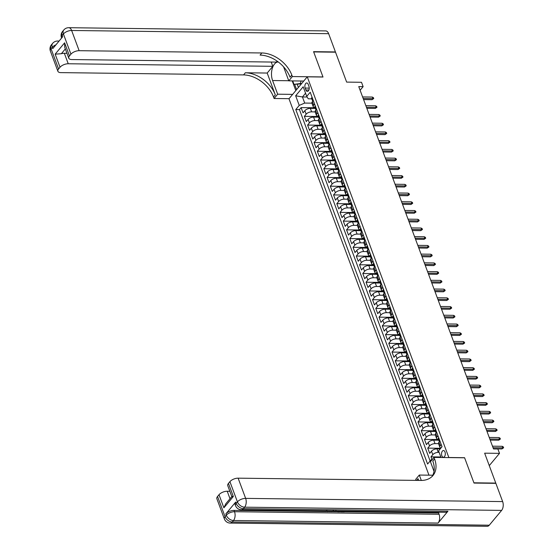 <?xml version="1.0" encoding="UTF-8"?>
<svg xmlns="http://www.w3.org/2000/svg" width="554" height="554" viewBox="0 0 554 554"><rect width="100%" height="100%" fill="white"/><g stroke="black" fill="none" stroke-linecap="round" stroke-linejoin="round"><path stroke-width="0.83" d="M445.007 452.002A3.379 1.891 -89.3 0 0 443.47 450.527A3.379 1.891 -89.3 0 0 441.767 452.313A3.379 1.891 -89.3 0 0 441.843 455.797A3.379 1.891 -89.3 0 0 443.38 457.279A3.379 1.891 -89.3 0 0 445.077 455.492A3.379 1.891 -89.3 0 0 445.007 452.002M489.272 465.63L499.507 453.359L484.646 453.172L495.768 483.081L473.912 482.804L464.577 457.701L448.837 457.507L307.269 76.826L288.98 98.764L428.962 475.166M307.269 76.826L323.003 77.027L313.668 51.924L335.523 52.194L346.645 82.103L361.506 82.283L363.126 86.653L358.757 86.597L493.51 448.941L497.88 448.996L499.507 453.359M315.33 108.418L310.33 108.355A4.224 1.987 159.6 0 0 304.852 110.682L303.052 112.85L301.106 107.608L315.094 107.781M316.549 109.283L315.614 110.405A4.224 1.987 159.6 0 0 315.157 111.915L311.632 111.846A4.224 1.987 159.6 0 0 306.154 114.172L304.354 116.34L318.342 116.513M304.354 116.34L306.3 121.575L308.1 119.415A4.224 1.987 159.6 0 1 313.578 117.088L318.578 117.15M321.826 125.883L316.826 125.82A4.224 1.987 159.6 0 0 311.348 128.147L309.548 130.308L307.595 125.072L321.59 125.246M325.073 134.608L320.073 134.546A4.224 1.987 159.6 0 0 314.596 136.88L312.795 139.04L310.842 133.805L324.838 133.978M328.321 143.341L323.321 143.278A4.224 1.987 159.6 0 0 317.844 145.605L316.043 147.773L314.09 142.53L328.086 142.71M331.569 152.073L326.562 152.011A4.224 1.987 159.6 0 0 321.091 154.337L319.284 156.505L317.338 151.263L331.334 151.436M334.817 160.805L329.81 160.743A4.224 1.987 159.6 0 0 324.339 163.07L322.532 165.237L320.586 159.995L334.581 160.168M338.065 169.538L333.058 169.476A4.224 1.987 159.6 0 0 327.587 171.802L325.78 173.963L323.834 168.728L337.829 168.901M341.312 178.27L336.306 178.208A4.224 1.987 159.6 0 0 330.835 180.535L329.028 182.695L327.082 177.46L341.07 177.633M344.553 186.996L339.554 186.933A4.224 1.987 159.6 0 0 334.083 189.267L332.275 191.428L330.329 186.192L344.318 186.366M347.801 195.728L342.801 195.666A4.224 1.987 159.6 0 0 337.324 197.993L335.523 200.16L333.577 194.918L347.566 195.098M351.049 204.461L346.049 204.398A4.224 1.987 159.6 0 0 340.572 206.725L338.771 208.893L336.818 203.65L350.814 203.824M354.297 213.193L349.297 213.131A4.224 1.987 159.6 0 0 343.819 215.458L342.019 217.618L340.066 212.383L354.061 212.556M357.545 221.925L352.545 221.863A4.224 1.987 159.6 0 0 347.067 224.19L345.267 226.351L343.314 221.115L357.309 221.288M360.793 230.658L355.786 230.589A4.224 1.987 159.6 0 0 350.315 232.922L348.508 235.083L346.562 229.848L360.557 230.021M364.04 239.383L359.034 239.321A4.224 1.987 159.6 0 0 353.563 241.648L351.755 243.815L349.809 238.573L363.805 238.753M367.288 248.116L362.281 248.053A4.224 1.987 159.6 0 0 356.811 250.38L355.003 252.548L353.057 247.306L367.053 247.479M370.536 256.848L365.529 256.786A4.224 1.987 159.6 0 0 360.058 259.113L358.251 261.28L356.305 256.038L370.294 256.211M373.777 265.581L368.777 265.518A4.224 1.987 159.6 0 0 363.306 267.845L361.499 270.006L359.553 264.77L373.541 264.944M377.025 274.313L372.025 274.251A4.224 1.987 159.6 0 0 366.547 276.578L364.747 278.738L362.801 273.503L376.789 273.676M380.273 283.039L375.273 282.976A4.224 1.987 159.6 0 0 369.795 285.31L367.994 287.471L366.049 282.235L380.037 282.408M383.52 291.771L378.521 291.709A4.224 1.987 159.6 0 0 373.043 294.036L371.242 296.203L369.289 290.961L383.285 291.141M386.768 300.503L381.768 300.441A4.224 1.987 159.6 0 0 376.291 302.768L374.49 304.935L372.537 299.693L386.533 299.866M390.016 309.236L385.016 309.174A4.224 1.987 159.6 0 0 379.538 311.5L377.738 313.661L375.785 308.426L389.781 308.599M393.264 317.968L388.257 317.906A4.224 1.987 159.6 0 0 382.786 320.233L380.979 322.393L379.033 317.158L393.028 317.331M396.512 326.701L391.505 326.631A4.224 1.987 159.6 0 0 386.034 328.965L384.227 331.126L382.281 325.891L396.276 326.064M399.759 335.426L394.753 335.364A4.224 1.987 159.6 0 0 389.282 337.691L387.475 339.858L385.529 334.616L399.524 334.796M403.007 344.159L398.001 344.096A4.224 1.987 159.6 0 0 392.53 346.423L390.722 348.591L388.776 343.348L402.765 343.528M406.248 352.891L401.248 352.829A4.224 1.987 159.6 0 0 395.778 355.156L393.97 357.323L392.024 352.081L406.013 352.254M409.496 361.624L404.496 361.561A4.224 1.987 159.6 0 0 399.019 363.888L397.218 366.049L395.272 360.813L409.261 360.986M412.744 370.356L407.744 370.294A4.224 1.987 159.6 0 0 402.266 372.62L400.466 374.781L398.513 369.546L412.508 369.719M415.992 379.081L410.992 379.019A4.224 1.987 159.6 0 0 405.514 381.353L403.714 383.513L401.761 378.278L415.756 378.451M419.239 387.814L414.24 387.752A4.224 1.987 159.6 0 0 408.762 390.078L406.961 392.246L405.009 387.004L419.004 387.184M422.487 396.546L417.481 396.484A4.224 1.987 159.6 0 0 412.01 398.811L410.202 400.978L408.256 395.736L422.252 395.909M425.735 405.279L420.728 405.216A4.224 1.987 159.6 0 0 415.258 407.543L413.45 409.704L411.504 404.468L425.5 404.642M428.983 414.011L423.976 413.949A4.224 1.987 159.6 0 0 418.505 416.276L416.698 418.436L414.752 413.201L428.748 413.374M432.231 422.744L427.224 422.674A4.224 1.987 159.6 0 0 421.753 425.008L419.946 427.169L418 421.933L431.988 422.106M435.472 431.469L430.472 431.407A4.224 1.987 159.6 0 0 425.001 433.734L423.194 435.901L421.248 430.659L435.236 430.839M438.72 440.201L433.72 440.139A4.224 1.987 159.6 0 0 428.242 442.466L426.441 444.633L424.496 439.391L438.484 439.571M440.215 448.913L436.968 448.872A4.224 1.987 159.6 0 0 431.49 451.198L429.689 453.366L427.743 448.124L440.735 448.29M305.157 88.072L305.87 89.99A3.269 1.835 -89.3 0 0 307.366 91.424A3.269 1.835 -89.3 0 0 309.007 89.693A3.269 1.835 -89.3 0 0 308.938 86.313L308.225 84.395A3.269 1.835 -89.3 0 0 306.729 82.962A3.269 1.835 -89.3 0 0 305.088 84.693A3.269 1.835 -89.3 0 0 305.157 88.072L309.236 88.121M441.046 457.493L438.581 450.873L442.044 446.725L310.212 92.234L306.75 96.389L308.266 98.799L311.77 98.847M431.337 460.616L431.067 459.882L427.605 464.037L295.774 109.547L299.236 105.398L295.663 95.794L303.177 86.784L306.75 96.389M439.142 452.376L438.262 452.362L436.968 448.872M438.539 443.678L435.015 443.629L433.72 440.139M436.691 432.335L435.756 433.457A4.224 1.987 159.6 0 0 435.299 434.973L431.774 434.904L430.472 431.407M432.044 426.213L428.526 426.171L427.224 422.674M428.796 417.481L425.278 417.439L423.976 413.949M425.548 408.755L422.03 408.707L420.728 405.216M422.3 400.023L418.782 399.974L417.481 396.484M419.053 391.29L415.535 391.249L414.24 387.752M417.21 379.947L416.276 381.069A4.224 1.987 159.6 0 0 415.819 382.585L412.287 382.516L410.992 379.019M412.557 373.825L409.039 373.784L407.744 370.294M409.309 365.093L405.791 365.051L404.496 361.561M406.068 356.367L402.55 356.319L401.248 352.829M402.82 347.635L399.302 347.587L398.001 344.096M399.572 338.903L396.055 338.861L394.753 335.364M397.724 327.566L396.796 328.681A4.224 1.987 159.6 0 0 396.332 330.198L392.807 330.129L391.505 326.631M393.077 321.438L389.559 321.396L388.257 317.906M389.829 312.712L386.311 312.664L385.016 309.174M386.581 303.98L383.063 303.931L381.768 300.441M383.333 295.247L379.815 295.206L378.521 291.709M380.086 286.515L376.568 286.473L375.273 282.976M378.244 275.179L377.309 276.294A4.224 1.987 159.6 0 0 376.852 277.81L373.327 277.741L372.025 274.251M373.597 269.05L370.079 269.009L368.777 265.518M370.349 260.325L366.831 260.276L365.529 256.786M367.101 251.592L363.583 251.544L362.281 248.053M363.853 242.86L360.335 242.818L359.034 239.321M360.606 234.127L357.088 234.086L355.786 230.589M358.763 222.791L357.829 223.906A4.224 1.987 159.6 0 0 357.372 225.423L353.84 225.353L352.545 221.863M355.516 214.059L354.581 215.174A4.224 1.987 159.6 0 0 354.124 216.69L350.592 216.621L349.297 213.131M350.862 207.937L347.344 207.888L346.049 204.398M347.614 199.205L344.096 199.163L342.801 195.666M344.373 190.472L340.855 190.431L339.554 186.933M341.126 181.74L337.608 181.698L336.306 178.208M339.277 170.403L338.349 171.518A4.224 1.987 159.6 0 0 337.885 173.035L334.36 172.966L333.058 169.476M334.63 164.282L331.112 164.233L329.81 160.743M331.382 155.549L327.864 155.501L326.562 152.011M328.134 146.817L324.616 146.775L323.321 143.278M324.886 138.084L321.368 138.043L320.073 134.546M321.639 129.352L318.121 129.311L316.826 125.82M318.391 120.627L314.873 120.578L313.578 117.088M301.106 107.608L299.451 109.595L430.133 461.004M438.262 452.362A4.224 1.987 -20.4 0 0 432.792 454.689L430.984 456.856L431.968 459.501M427.743 448.124L429.544 445.963A4.224 1.987 -20.4 0 1 435.015 443.629M424.496 439.391L426.296 437.231A4.224 1.987 -20.4 0 1 431.774 434.904M421.248 430.659L423.048 428.498A4.224 1.987 -20.4 0 1 428.526 426.171M418 421.933L419.8 419.766A4.224 1.987 -20.4 0 1 425.278 417.439M414.752 413.201L416.553 411.033A4.224 1.987 -20.4 0 1 422.03 408.707M411.504 404.468L413.312 402.308A4.224 1.987 -20.4 0 1 418.782 399.974M408.256 395.736L410.064 393.575A4.224 1.987 -20.4 0 1 415.535 391.249M405.009 387.004L406.816 384.843A4.224 1.987 -20.4 0 1 412.287 382.516M401.761 378.278L403.568 376.111A4.224 1.987 -20.4 0 1 409.039 373.784M398.513 369.546L400.32 367.378A4.224 1.987 -20.4 0 1 405.791 365.051M395.272 360.813L397.073 358.646A4.224 1.987 -20.4 0 1 402.55 356.319M392.024 352.081L393.825 349.92A4.224 1.987 -20.4 0 1 399.302 347.587M388.776 343.348L390.577 341.188A4.224 1.987 -20.4 0 1 396.055 338.861M385.529 334.616L387.329 332.455A4.224 1.987 -20.4 0 1 392.807 330.129M382.281 325.891L384.088 323.723A4.224 1.987 -20.4 0 1 389.559 321.396M379.033 317.158L380.84 314.991A4.224 1.987 -20.4 0 1 386.311 312.664M375.785 308.426L377.593 306.258A4.224 1.987 -20.4 0 1 383.063 303.931M372.537 299.693L374.345 297.533A4.224 1.987 -20.4 0 1 379.815 295.206M369.289 290.961L371.097 288.8A4.224 1.987 -20.4 0 1 376.568 286.473M366.049 282.235L367.849 280.068A4.224 1.987 -20.4 0 1 373.327 277.741M362.801 273.503L364.601 271.335A4.224 1.987 -20.4 0 1 370.079 269.009M359.553 264.77L361.353 262.603A4.224 1.987 -20.4 0 1 366.831 260.276M356.305 256.038L358.106 253.877A4.224 1.987 -20.4 0 1 363.583 251.544M353.057 247.306L354.858 245.145A4.224 1.987 -20.4 0 1 360.335 242.818M349.809 238.573L351.617 236.413A4.224 1.987 -20.4 0 1 357.088 234.086M346.562 229.848L348.369 227.68A4.224 1.987 -20.4 0 1 353.84 225.353M343.314 221.115L345.121 218.948A4.224 1.987 -20.4 0 1 350.592 216.621M340.066 212.383L341.873 210.215A4.224 1.987 -20.4 0 1 347.344 207.888M336.818 203.65L338.626 201.49A4.224 1.987 -20.4 0 1 344.096 199.163M333.577 194.918L335.378 192.757A4.224 1.987 -20.4 0 1 340.855 190.431M330.329 186.192L332.13 184.025A4.224 1.987 -20.4 0 1 337.608 181.698M327.082 177.46L328.882 175.293A4.224 1.987 -20.4 0 1 334.36 172.966M323.834 168.728L325.634 166.56A4.224 1.987 -20.4 0 1 331.112 164.233M320.586 159.995L322.393 157.835A4.224 1.987 -20.4 0 1 327.864 155.501M317.338 151.263L319.146 149.102A4.224 1.987 -20.4 0 1 324.616 146.775M314.09 142.53L315.898 140.37A4.224 1.987 -20.4 0 1 321.368 138.043M310.842 133.805L312.65 131.637A4.224 1.987 -20.4 0 1 318.121 129.311M307.595 125.072L309.402 122.905A4.224 1.987 -20.4 0 1 314.873 120.578M314.603 104.048L313.668 105.163A4.224 1.987 159.6 0 0 313.211 106.68A4.224 1.987 159.6 0 0 315.018 107.573M313.301 100.551L312.366 101.673A4.224 1.987 159.6 0 0 311.909 103.189L313.211 106.68M318.266 116.305A4.224 1.987 -20.4 0 1 316.452 115.412A4.224 1.987 -20.4 0 1 316.916 113.895L317.851 112.774M319.797 118.016L318.862 119.131A4.224 1.987 159.6 0 0 318.405 120.647L319.7 124.144A4.224 1.987 -20.4 0 1 320.164 122.628L321.098 121.506M323.044 126.748L322.109 127.863A4.224 1.987 159.6 0 0 321.652 129.38L322.947 132.87A4.224 1.987 -20.4 0 1 323.411 131.36L324.339 130.238M326.292 135.481L325.357 136.596A4.224 1.987 159.6 0 0 324.9 138.112L326.195 141.602A4.224 1.987 -20.4 0 1 326.659 140.086L327.587 138.971M329.54 144.206L328.605 145.328A4.224 1.987 159.6 0 0 328.141 146.845L329.443 150.335A4.224 1.987 -20.4 0 1 329.9 148.818L330.835 147.703M332.788 152.939L331.853 154.06A4.224 1.987 159.6 0 0 331.389 155.577L332.691 159.067A4.224 1.987 -20.4 0 1 333.148 157.551L334.083 156.429M336.029 161.671L335.101 162.793A4.224 1.987 159.6 0 0 334.637 164.303L335.939 167.8A4.224 1.987 -20.4 0 1 336.396 166.283L337.331 165.161M340.994 177.425A4.224 1.987 -20.4 0 1 339.187 176.532A4.224 1.987 -20.4 0 1 339.644 175.016L340.578 173.894M342.524 179.136L341.596 180.251A4.224 1.987 159.6 0 0 341.132 181.767L342.434 185.258A4.224 1.987 -20.4 0 1 342.891 183.748L343.826 182.626M345.772 187.861L344.837 188.983A4.224 1.987 159.6 0 0 344.38 190.5L345.675 193.99A4.224 1.987 -20.4 0 1 346.139 192.473L347.074 191.359M349.02 196.594L348.085 197.716A4.224 1.987 159.6 0 0 347.628 199.232L348.923 202.722A4.224 1.987 -20.4 0 1 349.387 201.206L350.322 200.091M352.268 205.326L351.333 206.448A4.224 1.987 159.6 0 0 350.876 207.958L352.171 211.455A4.224 1.987 -20.4 0 1 352.635 209.938L353.563 208.816M357.233 221.081A4.224 1.987 -20.4 0 1 355.419 220.187A4.224 1.987 -20.4 0 1 355.883 218.671L356.811 217.549M360.481 229.813A4.224 1.987 -20.4 0 1 358.667 228.913A4.224 1.987 -20.4 0 1 359.131 227.403L360.058 226.281M362.011 231.524L361.076 232.638A4.224 1.987 159.6 0 0 360.612 234.155L361.914 237.645A4.224 1.987 -20.4 0 1 362.371 236.129L363.306 235.014M365.252 240.249L364.324 241.371A4.224 1.987 159.6 0 0 363.86 242.887L365.162 246.378A4.224 1.987 -20.4 0 1 365.619 244.861L366.554 243.746M368.5 248.981L367.572 250.103A4.224 1.987 159.6 0 0 367.108 251.62L368.41 255.11A4.224 1.987 -20.4 0 1 368.867 253.594L369.802 252.479M371.748 257.714L370.82 258.836A4.224 1.987 159.6 0 0 370.356 260.345L371.658 263.843A4.224 1.987 -20.4 0 1 372.115 262.326L373.05 261.204M374.996 266.446L374.061 267.561A4.224 1.987 159.6 0 0 373.604 269.078L374.906 272.575A4.224 1.987 -20.4 0 1 375.363 271.058L376.298 269.937M379.961 282.201A4.224 1.987 -20.4 0 1 378.147 281.3A4.224 1.987 -20.4 0 1 378.611 279.791L379.545 278.669M381.491 283.904L380.556 285.026A4.224 1.987 159.6 0 0 380.099 286.543L381.394 290.033A4.224 1.987 -20.4 0 1 381.858 288.516L382.793 287.401M384.739 292.637L383.804 293.758A4.224 1.987 159.6 0 0 383.347 295.275L384.642 298.765A4.224 1.987 -20.4 0 1 385.106 297.249L386.034 296.134M387.987 301.369L387.052 302.491A4.224 1.987 159.6 0 0 386.595 304.001L387.89 307.498A4.224 1.987 -20.4 0 1 388.354 305.981L389.282 304.859M391.235 310.101L390.3 311.216A4.224 1.987 159.6 0 0 389.836 312.733L391.138 316.23A4.224 1.987 -20.4 0 1 391.595 314.714L392.53 313.592M394.483 318.834L393.548 319.949A4.224 1.987 159.6 0 0 393.084 321.465L394.386 324.956A4.224 1.987 -20.4 0 1 394.843 323.446L395.778 322.324M399.441 334.581A4.224 1.987 -20.4 0 1 397.634 333.688A4.224 1.987 -20.4 0 1 398.091 332.171L399.025 331.057M400.971 336.292L400.043 337.414A4.224 1.987 159.6 0 0 399.579 338.93L400.881 342.42A4.224 1.987 -20.4 0 1 401.338 340.904L402.273 339.789M404.219 345.024L403.284 346.146A4.224 1.987 159.6 0 0 402.827 347.663L404.129 351.153A4.224 1.987 -20.4 0 1 404.586 349.636L405.521 348.521M407.467 353.757L406.532 354.879A4.224 1.987 159.6 0 0 406.075 356.388L407.37 359.885A4.224 1.987 -20.4 0 1 407.834 358.369L408.769 357.247M410.715 362.489L409.78 363.604A4.224 1.987 159.6 0 0 409.323 365.121L410.618 368.618A4.224 1.987 -20.4 0 1 411.082 367.101L412.017 365.979M413.963 371.222L413.028 372.336A4.224 1.987 159.6 0 0 412.571 373.853L413.866 377.343A4.224 1.987 -20.4 0 1 414.33 375.834L415.258 374.712M418.928 386.969A4.224 1.987 -20.4 0 1 417.114 386.076A4.224 1.987 -20.4 0 1 417.577 384.559L418.505 383.444M420.458 388.679L419.523 389.801A4.224 1.987 159.6 0 0 419.059 391.318L420.361 394.808A4.224 1.987 -20.4 0 1 420.825 393.292L421.753 392.177M423.706 397.412L422.771 398.534A4.224 1.987 159.6 0 0 422.307 400.043L423.609 403.541A4.224 1.987 -20.4 0 1 424.066 402.024L425.001 400.902M426.947 406.144L426.019 407.259A4.224 1.987 159.6 0 0 425.555 408.776L426.857 412.273A4.224 1.987 -20.4 0 1 427.314 410.756L428.249 409.635M430.195 414.877L429.267 415.992A4.224 1.987 159.6 0 0 428.803 417.508L430.105 420.998A4.224 1.987 -20.4 0 1 430.562 419.489L431.497 418.367M433.443 423.609L432.515 424.724A4.224 1.987 159.6 0 0 432.051 426.241L433.353 429.731A4.224 1.987 -20.4 0 1 433.81 428.214L434.745 427.099M438.408 439.357A4.224 1.987 -20.4 0 1 436.6 438.463A4.224 1.987 -20.4 0 1 437.058 436.947L437.992 435.832M439.938 441.067L439.003 442.189A4.224 1.987 159.6 0 0 438.546 443.706L439.841 447.196A4.224 1.987 -20.4 0 1 440.305 445.679L441.24 444.564M307.145 97.019L302.436 96.957L304.707 103.072L299.236 105.398M311.902 103.162L304.707 103.072M360.121 90.26L363.126 86.653M305.566 93.204L302.436 96.957L295.663 95.794M299.451 109.595L295.774 109.547M430.984 456.856L440.852 456.981M321.514 125.038A4.224 1.987 -20.4 0 1 319.7 124.144M324.762 133.77A4.224 1.987 -20.4 0 1 322.947 132.87M328.01 142.496A4.224 1.987 -20.4 0 1 326.195 141.602M331.257 151.228A4.224 1.987 -20.4 0 1 329.443 150.335M334.498 159.961A4.224 1.987 -20.4 0 1 332.691 159.067M337.746 168.693A4.224 1.987 -20.4 0 1 335.939 167.8M344.242 186.158A4.224 1.987 -20.4 0 1 342.434 185.258M347.49 194.883A4.224 1.987 -20.4 0 1 345.675 193.99M350.737 203.616A4.224 1.987 -20.4 0 1 348.923 202.722M353.985 212.348A4.224 1.987 -20.4 0 1 352.171 211.455M363.722 238.539A4.224 1.987 -20.4 0 1 361.914 237.645M366.97 247.271A4.224 1.987 -20.4 0 1 365.162 246.378M370.217 256.003A4.224 1.987 -20.4 0 1 368.41 255.11M373.465 264.736A4.224 1.987 -20.4 0 1 371.658 263.843M376.713 273.468A4.224 1.987 -20.4 0 1 374.906 272.575M383.209 290.926A4.224 1.987 -20.4 0 1 381.394 290.033M386.457 299.659A4.224 1.987 -20.4 0 1 384.642 298.765M389.704 308.391A4.224 1.987 -20.4 0 1 387.89 307.498M392.952 317.123A4.224 1.987 -20.4 0 1 391.138 316.23M396.193 325.856A4.224 1.987 -20.4 0 1 394.386 324.956M402.689 343.314A4.224 1.987 -20.4 0 1 400.881 342.42M405.937 352.046A4.224 1.987 -20.4 0 1 404.129 351.153M409.184 360.779A4.224 1.987 -20.4 0 1 407.37 359.885M412.432 369.511A4.224 1.987 -20.4 0 1 410.618 368.618M415.68 378.244A4.224 1.987 -20.4 0 1 413.866 377.343M422.176 395.701A4.224 1.987 -20.4 0 1 420.361 394.808M425.417 404.434A4.224 1.987 -20.4 0 1 423.609 403.541M428.664 413.166A4.224 1.987 -20.4 0 1 426.857 412.273M431.912 421.899A4.224 1.987 -20.4 0 1 430.105 420.998M435.16 430.624A4.224 1.987 -20.4 0 1 433.353 429.731M431.067 459.882L432.432 459.308M440.977 447.999A4.224 1.987 -20.4 0 1 439.841 447.196M312.117 97.372L311.888 97.428A2.798 1.316 159.6 0 0 311.604 98.397L312.221 100.059A2.798 1.316 159.6 0 0 312.636 100.475L312.657 100.489M312.685 101.292L312.615 101.105A2.798 1.316 -20.4 0 1 312.629 100.579L312.241 99.533A2.798 1.316 159.6 0 0 312.221 100.059M363.59 99.588L372.046 99.692L372.939 98.626L363.182 98.501M372.35 97.054L373.424 97.656L373.749 98.529L372.939 98.626L372.35 97.054L362.6 96.936M373.749 98.529L372.046 99.692M301.383 83.883L293.987 84.346L292.706 80.905M301.064 81.009L300.358 83.522L293.987 84.346M301.674 83.536L300.358 83.522M50.372 51.058A6.329 6.329 0 0 1 51.439 44.798A6.329 4.321 39.8 0 0 51.058 48.787L58.579 69.001A6.329 2.978 159.6 0 0 57.886 71.272L50.372 51.058A6.329 2.978 -20.4 0 1 51.058 48.787L52.298 47.305L52.782 48.614L62.671 36.758L62.18 35.449L63.419 33.967A6.329 2.978 -20.4 0 1 71.632 30.477L79.146 50.691A6.329 2.978 159.6 0 0 70.933 54.181L63.419 33.967A6.329 4.321 -140.2 0 1 63.8 29.978A6.329 6.329 0 0 1 68.744 27.7A6.329 3.546 -89.3 0 1 71.632 30.477L328.64 33.683L335.426 51.931L313.571 51.66L322.968 76.937L292.373 76.556L291.82 75.074A26.384 17.998 39.8 0 0 261.848 52.969L79.146 50.691M303.751 81.043L288.786 80.856L283.71 67.186A11.876 6.655 -89.3 0 0 283.551 66.792M278.295 61.986L278.295 61.986A11.876 6.655 -89.3 0 0 272.326 68.267A11.876 6.655 -89.3 0 0 272.589 80.531L277.665 94.194L274.085 98.494L273.531 97.005A26.384 17.998 39.8 0 0 243.559 74.908L60.857 72.622A6.329 2.978 159.6 0 1 57.886 71.272M288.786 80.856L292.373 76.556M65.337 48.925L61.328 53.724L55.165 54.154L64.603 42.831L69.479 55.926A6.329 2.978 159.6 0 0 68.786 58.198A6.329 2.978 159.6 0 0 71.757 59.548L276.314 62.103L277.125 61.134M271.218 62.041L272.803 66.314L68.246 63.758A6.329 2.978 159.6 0 0 60.033 67.249L55.165 54.154M267.194 73.045L275.31 94.873A26.384 17.998 39.8 0 0 245.339 72.775L267.194 73.045L272.803 66.314M69.479 55.926L70.933 54.181M68.744 27.7L325.752 30.913A6.329 3.546 90.7 0 1 328.64 33.683M292.63 94.381L277.665 94.194M289.049 98.681L274.085 98.494M58.579 69.001L60.033 67.249M61.328 53.724A6.329 2.978 -20.4 0 1 64.347 53.281L68.246 63.758M66.972 53.316L64.347 53.281M291.82 75.074L290.04 77.207A26.384 17.998 39.8 0 0 260.068 55.102L261.848 52.969M64.603 42.831L64.735 47.298L68.786 58.198M295.808 90.572L292.214 80.898M294.645 84.36L296.605 89.623M297.269 84.388L298.405 87.456M334.097 510.906L332.075 511.73L331.853 510.878M345.059 511.044L344.359 511.882L340.662 511.834L340.53 510.989M235.706 502.042L236.191 503.351A6.329 2.978 159.6 0 0 235.505 505.622L235.014 504.313A6.329 2.978 -20.4 0 1 235.706 502.042L225.824 513.897A6.329 2.978 -20.4 0 1 234.03 510.407L234.522 511.716L439.08 514.271A6.329 3.546 90.7 0 1 438.062 523.066L447.944 511.21A6.329 3.546 90.7 0 1 445.915 512.305L241.357 509.749A6.329 3.546 -89.3 0 0 243.386 508.655L447.944 511.21M439.211 512.221L438.588 512.962L344.443 511.785M340.627 511.737L339.595 511.73M336.652 511.688L333.044 511.647M332.04 511.633L328.39 511.584M326.382 511.564L234.03 510.407M474.009 483.067L464.605 457.791L434.011 457.41L434.565 458.892A26.384 17.998 -140.2 0 1 432.972 475.519A26.384 17.998 -140.2 0 1 420.825 480.45L238.123 478.164L245.644 498.378L502.651 501.592L495.865 483.337L474.009 483.067M432.785 475.214L419.309 475.048L421.317 480.45M419.309 475.048L415.722 479.342L416.109 480.387M418.692 480.422L418.055 478.698A26.384 17.998 -140.2 0 1 418.63 480.422M434.011 457.41L430.43 461.704L434.017 471.357M232.403 497C231.44 496.488 231.745 496.322 233.324 496.502L223.885 507.824L219.01 494.729L217.556 496.481L225.069 516.695L226.309 515.206L225.824 513.897M219.01 494.729A6.329 2.978 -20.4 0 1 227.223 491.239L230.007 498.718M229.841 491.273L227.223 491.239M438.062 523.066L233.504 520.511L232.264 521.993A6.329 4.321 39.8 0 1 225.069 516.695A6.329 2.978 159.6 0 0 224.384 518.966L216.863 498.752A6.329 2.978 -20.4 0 1 217.556 496.481M502.651 501.592A6.329 3.546 90.7 0 1 501.633 510.386L489.272 525.206A6.329 3.546 90.7 0 1 487.243 526.3L230.235 523.087A6.329 3.546 -89.3 0 0 232.264 521.993L489.272 525.206M231.807 496.557L227.763 485.678A6.329 2.978 -20.4 0 1 228.456 483.407L233.324 496.502M501.633 510.386L244.626 507.173L243.386 508.655A6.329 4.321 39.8 0 1 236.191 503.351L237.431 501.869L229.91 481.655L228.456 483.407M229.91 481.655A6.329 2.978 -20.4 0 1 238.123 478.164M438.588 512.962L439.08 514.271M434.565 458.892L432.785 461.025A26.384 17.998 -140.2 0 1 432.023 476.53M231.821 496.578L225.769 503.801L223.885 507.824M340.662 511.834L341.008 511.425L343.965 511.46L343.799 511.03M343.965 511.46L344.318 511.037M341.008 511.425L340.842 510.996M340.218 510.982L339.519 511.82L337.725 511.799L336.292 511.474L336.167 510.933M336.957 510.947L339.124 511.404L339.477 510.975M339.124 511.404L338.958 510.968M337.254 511.307L337.116 510.947M338.058 511.39L337.898 510.954M332.075 511.73L332.282 510.885M333.037 510.615L332.836 511.321L333.743 510.67M326.915 510.559L327.622 511.307L327.449 510.823M327.622 511.307L329.346 510.85M330.129 510.857L327.248 511.716L326.084 510.656M315.364 106.098L315.136 106.153A2.798 1.316 159.6 0 0 314.852 107.13L315.468 108.792A2.798 1.316 159.6 0 0 315.884 109.207L315.905 109.214M315.932 110.024L315.863 109.837A2.798 1.316 -20.4 0 1 315.877 109.311L315.489 108.259A2.798 1.316 159.6 0 0 315.468 108.792M366.831 108.321L375.293 108.425L376.187 107.358L366.429 107.234M375.598 105.786L376.672 106.389L376.99 107.261L376.187 107.358L375.598 105.786L365.848 105.662M376.99 107.261L375.293 108.425M318.612 114.83L318.384 114.886A2.798 1.316 159.6 0 0 318.1 115.862L318.716 117.517A2.798 1.316 159.6 0 0 319.132 117.94L319.152 117.947M319.18 118.757L319.104 118.57A2.798 1.316 -20.4 0 1 319.125 118.037L318.737 116.991A2.798 1.316 159.6 0 0 318.716 117.517M370.079 117.053L378.541 117.157L379.435 116.091L369.677 115.966M378.846 114.519L379.912 115.121L380.238 115.994L379.435 116.091L378.846 114.519L369.096 114.394M380.238 115.994L378.541 117.157M321.86 123.563L321.632 123.618A2.798 1.316 159.6 0 0 321.348 124.595L321.964 126.25A2.798 1.316 159.6 0 0 322.373 126.665L322.4 126.679M322.428 127.489L322.352 127.302A2.798 1.316 -20.4 0 1 322.373 126.769L321.985 125.723A2.798 1.316 159.6 0 0 321.964 126.25M373.327 125.779L381.789 125.89L382.675 124.823L372.925 124.698M382.094 123.251L383.16 123.847L383.486 124.719L382.675 124.823L382.094 123.251L372.343 123.127M383.486 124.719L381.789 125.89M325.108 132.295L324.873 132.351A2.798 1.316 159.6 0 0 324.596 133.327L325.212 134.982A2.798 1.316 159.6 0 0 325.62 135.398L325.648 135.411M325.669 136.222L325.6 136.028A2.798 1.316 -20.4 0 1 325.62 135.501L325.233 134.456A2.798 1.316 159.6 0 0 325.212 134.982M376.575 134.511L385.037 134.615L385.923 133.549L376.173 133.431M385.342 131.977L386.408 132.579L386.734 133.452L385.923 133.549L385.342 131.977L375.591 131.859M386.734 133.452L385.037 134.615M328.356 141.028L328.12 141.083A2.798 1.316 159.6 0 0 327.843 142.053L328.46 143.715A2.798 1.316 159.6 0 0 328.868 144.13L328.896 144.144M328.917 144.954L328.847 144.76A2.798 1.316 -20.4 0 1 328.868 144.234L328.474 143.188A2.798 1.316 159.6 0 0 328.46 143.715M379.822 143.244L388.285 143.347L389.171 142.281L379.421 142.163M388.589 140.709L389.656 141.312L389.981 142.184L389.171 142.281L388.589 140.709L378.832 140.591M389.981 142.184L388.285 143.347M331.604 149.76L331.368 149.815A2.798 1.316 159.6 0 0 331.091 150.785L331.707 152.447A2.798 1.316 159.6 0 0 332.116 152.862L332.144 152.869M332.165 153.68L332.095 153.493A2.798 1.316 -20.4 0 1 332.116 152.966L331.721 151.914A2.798 1.316 159.6 0 0 331.707 152.447M383.07 151.976L391.533 152.08L392.419 151.013L382.669 150.889M391.837 149.442L392.904 150.044L393.229 150.917L392.419 151.013L391.837 149.442L382.08 149.317M393.229 150.917L391.533 152.08M334.845 158.486L334.616 158.541A2.798 1.316 159.6 0 0 334.339 159.517L334.955 161.179A2.798 1.316 159.6 0 0 335.364 161.595L335.385 161.602M335.412 162.412L335.343 162.225A2.798 1.316 -20.4 0 1 335.357 161.699L334.969 160.646A2.798 1.316 159.6 0 0 334.955 161.179M386.318 160.708L394.78 160.812L395.667 159.746L385.916 159.621M395.085 158.174L396.152 158.776L396.477 159.649L395.667 159.746L395.085 158.174L385.328 158.049M396.477 159.649L394.78 160.812M338.092 167.218L337.864 167.273A2.798 1.316 159.6 0 0 337.58 168.25L338.203 169.905A2.798 1.316 159.6 0 0 338.612 170.32L338.632 170.334M338.66 171.144L338.591 170.957A2.798 1.316 -20.4 0 1 338.605 170.424L338.217 169.379A2.798 1.316 159.6 0 0 338.203 169.905M389.566 169.434L398.021 169.545L398.915 168.478L389.164 168.354M398.333 166.906L399.399 167.502L399.725 168.374L398.915 168.478L398.333 166.906L388.576 166.782M399.725 168.374L398.021 169.545M341.34 175.95L341.112 176.006A2.798 1.316 159.6 0 0 340.828 176.982L341.444 178.637A2.798 1.316 159.6 0 0 341.86 179.053L341.88 179.067M341.908 179.877L341.839 179.683A2.798 1.316 -20.4 0 1 341.853 179.157L341.465 178.111A2.798 1.316 159.6 0 0 341.444 178.637M392.814 178.166L401.269 178.277L402.162 177.204L392.405 177.086M401.574 175.639L402.647 176.234L402.973 177.107L402.162 177.204L401.574 175.639L391.823 175.514M402.973 177.107L401.269 178.277M344.588 184.683L344.359 184.738A2.798 1.316 159.6 0 0 344.076 185.708L344.692 187.37A2.798 1.316 159.6 0 0 345.107 187.785L345.128 187.799M345.156 188.609L345.087 188.415A2.798 1.316 -20.4 0 1 345.1 187.889L344.713 186.843A2.798 1.316 159.6 0 0 344.692 187.37M396.062 186.899L404.517 187.003L405.41 185.936L395.653 185.819M404.822 184.364L405.895 184.967L406.214 185.839L405.41 185.936L404.822 184.364L395.071 184.247M406.214 185.839L404.517 187.003M347.836 193.415L347.607 193.471A2.798 1.316 159.6 0 0 347.323 194.44L347.94 196.102A2.798 1.316 159.6 0 0 348.355 196.518L348.376 196.532M348.404 197.335L348.334 197.148A2.798 1.316 -20.4 0 1 348.348 196.622L347.96 195.576A2.798 1.316 159.6 0 0 347.94 196.102M399.302 195.631L407.765 195.735L408.658 194.669L398.901 194.544M408.069 193.097L409.143 193.699L409.461 194.572L408.658 194.669L408.069 193.097L398.319 192.979M409.461 194.572L407.765 195.735M351.084 202.141L350.855 202.196A2.798 1.316 159.6 0 0 350.571 203.173L351.188 204.835A2.798 1.316 159.6 0 0 351.596 205.25L351.624 205.257M351.651 206.067L351.575 205.88A2.798 1.316 -20.4 0 1 351.596 205.354L351.208 204.301A2.798 1.316 159.6 0 0 351.188 204.835M402.55 204.364L411.013 204.468L411.899 203.401L402.149 203.276M411.317 201.829L412.384 202.432L412.709 203.304L411.899 203.401L411.317 201.829L401.567 201.704M412.709 203.304L411.013 204.468M354.331 210.873L354.096 210.929A2.798 1.316 159.6 0 0 353.819 211.905L354.435 213.56A2.798 1.316 159.6 0 0 354.844 213.982L354.872 213.989M354.892 214.8L354.823 214.613A2.798 1.316 -20.4 0 1 354.844 214.079L354.456 213.034A2.798 1.316 159.6 0 0 354.435 213.56M405.798 213.096L414.26 213.2L415.147 212.134L405.396 212.009M414.565 210.562L415.632 211.164L415.957 212.037L415.147 212.134L414.565 210.562L404.815 210.437M415.957 212.037L414.26 213.2M357.579 219.606L357.344 219.661A2.798 1.316 159.6 0 0 357.067 220.637L357.683 222.292A2.798 1.316 159.6 0 0 358.092 222.708L358.119 222.722M358.14 223.532L358.071 223.345A2.798 1.316 -20.4 0 1 358.092 222.812L357.697 221.766A2.798 1.316 159.6 0 0 357.683 222.292M409.046 221.822L417.508 221.932L418.395 220.866L408.644 220.741M417.813 219.294L418.879 219.89L419.205 220.762L418.395 220.866L417.813 219.294L408.063 219.169M419.205 220.762L417.508 221.932M360.827 228.338L360.592 228.393A2.798 1.316 159.6 0 0 360.315 229.37L360.931 231.025A2.798 1.316 159.6 0 0 361.34 231.44L361.367 231.454M361.388 232.264L361.319 232.071A2.798 1.316 -20.4 0 1 361.34 231.544L360.945 230.499A2.798 1.316 159.6 0 0 360.931 231.025M412.294 230.554L420.756 230.658L421.642 229.591L411.892 229.474M421.061 228.019L422.127 228.622L422.453 229.494L421.642 229.591L421.061 228.019L411.303 227.902M422.453 229.494L420.756 230.658M364.075 237.07L363.839 237.126A2.798 1.316 159.6 0 0 363.562 238.095L364.179 239.757A2.798 1.316 159.6 0 0 364.587 240.173L364.608 240.187M364.636 240.997L364.567 240.803A2.798 1.316 -20.4 0 1 364.587 240.277L364.193 239.231A2.798 1.316 159.6 0 0 364.179 239.757M415.542 239.286L424.004 239.39L424.89 238.324L415.14 238.206M424.309 236.752L425.375 237.354L425.701 238.227L424.89 238.324L424.309 236.752L414.551 236.634M425.701 238.227L424.004 239.39M367.316 245.803L367.087 245.858A2.798 1.316 159.6 0 0 366.81 246.828L367.427 248.49A2.798 1.316 159.6 0 0 367.835 248.905L367.856 248.912M367.884 249.722L367.814 249.535A2.798 1.316 -20.4 0 1 367.828 249.009L367.441 247.957A2.798 1.316 159.6 0 0 367.427 248.49M418.789 248.019L427.245 248.123L428.138 247.056L418.388 246.932M427.556 245.484L428.623 246.087L428.948 246.959L428.138 247.056L427.556 245.484L417.799 245.36M428.948 246.959L427.245 248.123M370.564 254.528L370.335 254.584A2.798 1.316 159.6 0 0 370.051 255.56L370.674 257.222A2.798 1.316 159.6 0 0 371.083 257.638L371.104 257.645M371.132 258.455L371.062 258.268A2.798 1.316 -20.4 0 1 371.076 257.742L370.688 256.689A2.798 1.316 159.6 0 0 370.674 257.222M422.037 256.751L430.493 256.855L431.386 255.789L421.629 255.664M430.797 254.217L431.871 254.819L432.196 255.692L431.386 255.789L430.797 254.217L421.047 254.092M432.196 255.692L430.493 256.855M373.811 263.261L373.583 263.316A2.798 1.316 159.6 0 0 373.299 264.293L373.915 265.948A2.798 1.316 159.6 0 0 374.331 266.363L374.352 266.377M374.379 267.187L374.31 267A2.798 1.316 -20.4 0 1 374.324 266.467L373.936 265.421A2.798 1.316 159.6 0 0 373.915 265.948M425.285 265.477L433.74 265.588L434.634 264.521L424.876 264.397M434.045 262.949L435.119 263.545L435.444 264.424L434.634 264.521L434.045 262.949L424.295 262.825M435.444 264.424L433.74 265.588M377.059 271.993L376.831 272.049A2.798 1.316 159.6 0 0 376.547 273.025L377.163 274.68A2.798 1.316 159.6 0 0 377.579 275.096L377.599 275.109M377.627 275.92L377.558 275.726A2.798 1.316 -20.4 0 1 377.572 275.2L377.184 274.154A2.798 1.316 159.6 0 0 377.163 274.68M428.526 274.209L436.988 274.32L437.882 273.247L428.124 273.129M437.293 271.682L438.366 272.277L438.685 273.15L437.882 273.247L437.293 271.682L427.543 271.557M438.685 273.15L436.988 274.32M380.307 280.726L380.079 280.781A2.798 1.316 159.6 0 0 379.795 281.751L380.411 283.413A2.798 1.316 159.6 0 0 380.827 283.828L380.847 283.842M380.875 284.652L380.799 284.458A2.798 1.316 -20.4 0 1 380.82 283.932L380.432 282.886A2.798 1.316 159.6 0 0 380.411 283.413M431.774 282.942L440.236 283.046L441.129 281.979L431.372 281.861M440.541 280.407L441.607 281.01L441.933 281.882L441.129 281.979L440.541 280.407L430.79 280.289M441.933 281.882L440.236 283.046M383.555 289.458L383.326 289.513A2.798 1.316 159.6 0 0 383.043 290.483L383.659 292.145A2.798 1.316 159.6 0 0 384.067 292.56L384.095 292.574M384.123 293.378L384.047 293.191A2.798 1.316 -20.4 0 1 384.067 292.664L383.68 291.619A2.798 1.316 159.6 0 0 383.659 292.145M435.022 291.674L443.484 291.778L444.37 290.712L434.62 290.594M443.789 289.14L444.855 289.742L445.181 290.615L444.37 290.712L443.789 289.14L434.038 289.022M445.181 290.615L443.484 291.778M386.803 298.184L386.567 298.239A2.798 1.316 159.6 0 0 386.29 299.215L386.907 300.877A2.798 1.316 159.6 0 0 387.315 301.293L387.343 301.3M387.364 302.11L387.294 301.923A2.798 1.316 -20.4 0 1 387.315 301.397L386.927 300.344A2.798 1.316 159.6 0 0 386.907 300.877M438.269 300.406L446.732 300.51L447.618 299.444L437.868 299.319M447.036 297.872L448.103 298.474L448.428 299.347L447.618 299.444L447.036 297.872L437.286 297.747M448.428 299.347L446.732 300.51M390.051 306.916L389.815 306.971A2.798 1.316 159.6 0 0 389.538 307.948L390.154 309.603A2.798 1.316 159.6 0 0 390.563 310.025L390.591 310.032M390.612 310.842L390.542 310.656A2.798 1.316 -20.4 0 1 390.563 310.122L390.168 309.077A2.798 1.316 159.6 0 0 390.154 309.603M441.517 309.139L449.98 309.243L450.866 308.176L441.116 308.052M450.284 306.604L451.351 307.207L451.676 308.079L450.866 308.176L450.284 306.604L440.527 306.48M451.676 308.079L449.98 309.243M393.298 315.648L393.063 315.704A2.798 1.316 159.6 0 0 392.786 316.68L393.402 318.335A2.798 1.316 159.6 0 0 393.811 318.751L393.839 318.765M393.859 319.575L393.79 319.388A2.798 1.316 -20.4 0 1 393.811 318.855L393.416 317.809A2.798 1.316 159.6 0 0 393.402 318.335M444.765 317.864L453.227 317.975L454.114 316.909L444.363 316.784M453.532 315.337L454.599 315.932L454.924 316.805L454.114 316.909L453.532 315.337L443.775 315.212M454.924 316.805L453.227 317.975M396.539 324.381L396.311 324.436A2.798 1.316 159.6 0 0 396.034 325.413L396.65 327.068A2.798 1.316 159.6 0 0 397.059 327.483L397.079 327.497M397.107 328.307L397.038 328.113A2.798 1.316 -20.4 0 1 397.052 327.587L396.664 326.541A2.798 1.316 159.6 0 0 396.65 327.068M448.013 326.597L456.475 326.701L457.362 325.634L447.611 325.517M456.78 324.062L457.846 324.665L458.172 325.537L457.362 325.634L456.78 324.062L447.023 323.945M458.172 325.537L456.475 326.701M399.787 333.113L399.559 333.169A2.798 1.316 159.6 0 0 399.275 334.138L399.898 335.8A2.798 1.316 159.6 0 0 400.307 336.216L400.327 336.23M400.355 337.04L400.286 336.846A2.798 1.316 -20.4 0 1 400.3 336.32L399.912 335.274A2.798 1.316 159.6 0 0 399.898 335.8M451.261 335.329L459.716 335.433L460.609 334.367L450.859 334.249M460.028 332.795L461.094 333.397L461.42 334.27L460.609 334.367L460.028 332.795L450.27 332.677M461.42 334.27L459.716 335.433M403.035 341.846L402.806 341.901A2.798 1.316 159.6 0 0 402.523 342.871L403.139 344.533A2.798 1.316 159.6 0 0 403.554 344.948L403.575 344.955M403.603 345.765L403.534 345.578A2.798 1.316 -20.4 0 1 403.547 345.052L403.16 343.999A2.798 1.316 159.6 0 0 403.139 344.533M454.509 344.062L462.964 344.166L463.857 343.099L454.1 342.974M463.269 341.527L464.342 342.13L464.668 343.002L463.857 343.099L463.269 341.527L453.518 341.402M464.668 343.002L462.964 344.166M406.283 350.571L406.054 350.627A2.798 1.316 159.6 0 0 405.77 351.603L406.387 353.265A2.798 1.316 159.6 0 0 406.802 353.681L406.823 353.687M406.851 354.498L406.781 354.311A2.798 1.316 -20.4 0 1 406.795 353.784L406.407 352.732A2.798 1.316 159.6 0 0 406.387 353.265M457.749 352.794L466.212 352.898L467.105 351.832L457.348 351.707M466.516 350.26L467.59 350.862L467.908 351.735L467.105 351.832L466.516 350.26L456.766 350.135M467.908 351.735L466.212 352.898M409.531 359.304L409.302 359.359A2.798 1.316 159.6 0 0 409.018 360.335L409.635 361.991A2.798 1.316 159.6 0 0 410.05 362.406L410.071 362.42M410.099 363.23L410.029 363.043A2.798 1.316 -20.4 0 1 410.043 362.51L409.655 361.464A2.798 1.316 159.6 0 0 409.635 361.991M460.997 361.52L469.46 361.63L470.353 360.564L460.596 360.439M469.764 358.992L470.831 359.588L471.156 360.467L470.353 360.564L469.764 358.992L460.014 358.867M471.156 360.467L469.46 361.63M412.778 368.036L412.55 368.091A2.798 1.316 159.6 0 0 412.266 369.068L412.882 370.723A2.798 1.316 159.6 0 0 413.291 371.138L413.319 371.152M413.346 371.963L413.27 371.776A2.798 1.316 -20.4 0 1 413.291 371.242L412.903 370.197A2.798 1.316 159.6 0 0 412.882 370.723M464.245 370.252L472.707 370.363L473.594 369.289L463.843 369.172M473.012 367.724L474.079 368.32L474.404 369.193L473.594 369.289L473.012 367.724L463.262 367.6M474.404 369.193L472.707 370.363M416.026 376.768L415.791 376.824A2.798 1.316 159.6 0 0 415.514 377.793L416.13 379.455A2.798 1.316 159.6 0 0 416.539 379.871L416.566 379.885M416.587 380.695L416.518 380.501A2.798 1.316 -20.4 0 1 416.539 379.975L416.151 378.929A2.798 1.316 159.6 0 0 416.13 379.455M467.493 378.984L475.955 379.088L476.842 378.022L467.091 377.904M476.26 376.45L477.326 377.052L477.652 377.925L476.842 378.022L476.26 376.45L466.51 376.332M477.652 377.925L475.955 379.088M419.274 385.501L419.039 385.556A2.798 1.316 159.6 0 0 418.762 386.526L419.378 388.188A2.798 1.316 159.6 0 0 419.787 388.603L419.814 388.617M419.835 389.42L419.766 389.233A2.798 1.316 -20.4 0 1 419.787 388.707L419.392 387.661A2.798 1.316 159.6 0 0 419.378 388.188M470.741 387.717L479.203 387.821L480.089 386.754L470.339 386.637M479.508 385.182L480.574 385.785L480.9 386.657L480.089 386.754L479.508 385.182L469.75 385.065M480.9 386.657L479.203 387.821M422.522 394.226L422.286 394.282A2.798 1.316 159.6 0 0 422.01 395.258L422.626 396.92A2.798 1.316 159.6 0 0 423.034 397.336L423.062 397.343M423.083 398.153L423.014 397.966A2.798 1.316 -20.4 0 1 423.034 397.44L422.64 396.387A2.798 1.316 159.6 0 0 422.626 396.92M473.989 396.449L482.451 396.553L483.337 395.487L473.587 395.362M482.756 393.915L483.822 394.517L484.148 395.39L483.337 395.487L482.756 393.915L472.998 393.79M484.148 395.39L482.451 396.553M425.77 402.959L425.534 403.014A2.798 1.316 159.6 0 0 425.257 403.991L425.874 405.646A2.798 1.316 159.6 0 0 426.282 406.068L426.303 406.075M426.331 406.885L426.261 406.698A2.798 1.316 -20.4 0 1 426.282 406.172L425.887 405.119A2.798 1.316 159.6 0 0 425.874 405.646M477.236 405.182L485.699 405.286L486.585 404.219L476.835 404.095M486.003 402.647L487.07 403.25L487.395 404.122L486.585 404.219L486.003 402.647L476.246 402.523M487.395 404.122L485.699 405.286M429.011 411.691L428.782 411.747A2.798 1.316 159.6 0 0 428.505 412.723L429.121 414.378A2.798 1.316 159.6 0 0 429.53 414.794L429.551 414.808M429.579 415.618L429.509 415.431A2.798 1.316 -20.4 0 1 429.523 414.898L429.135 413.852A2.798 1.316 159.6 0 0 429.121 414.378M480.484 413.907L488.94 414.018L489.833 412.952L480.083 412.827M489.251 411.38L490.318 411.975L490.643 412.848L489.833 412.952L489.251 411.38L479.494 411.255M490.643 412.848L488.94 414.018M432.259 420.424L432.03 420.479A2.798 1.316 159.6 0 0 431.746 421.456L432.369 423.111A2.798 1.316 159.6 0 0 432.778 423.526L432.799 423.54M432.826 424.35L432.757 424.156A2.798 1.316 -20.4 0 1 432.771 423.63L432.383 422.584A2.798 1.316 159.6 0 0 432.369 423.111M483.732 422.64L492.187 422.744L493.081 421.677L483.323 421.559M492.492 420.105L493.566 420.708L493.891 421.58L493.081 421.677L492.492 420.105L482.742 419.987M493.891 421.58L492.187 422.744M435.506 429.156L435.278 429.211A2.798 1.316 159.6 0 0 434.994 430.181L435.61 431.843A2.798 1.316 159.6 0 0 436.026 432.259L436.046 432.272M436.074 433.083L436.005 432.889A2.798 1.316 -20.4 0 1 436.019 432.362L435.631 431.317A2.798 1.316 159.6 0 0 435.61 431.843M486.98 431.372L495.435 431.476L496.329 430.41L486.571 430.292M495.74 428.838L496.813 429.44L497.139 430.313L496.329 430.41L495.74 428.838L485.99 428.72M497.139 430.313L495.435 431.476M438.754 437.889L438.526 437.944A2.798 1.316 159.6 0 0 438.242 438.913L438.858 440.575A2.798 1.316 159.6 0 0 439.274 440.991L439.294 440.998M439.322 441.808L439.253 441.621A2.798 1.316 -20.4 0 1 439.267 441.095L438.879 440.042A2.798 1.316 159.6 0 0 438.858 440.575M490.221 440.105L498.683 440.208L499.576 439.142L489.819 439.017M498.988 437.57L500.061 438.172L500.38 439.045L499.576 439.142L498.988 437.57L489.237 437.445M500.38 439.045L498.683 440.208M442.002 446.614L441.773 446.669A2.798 1.316 159.6 0 0 441.448 447.431M493.469 448.837L501.931 448.941L502.824 447.874L493.067 447.75M502.236 446.302L503.302 446.905L503.628 447.777L502.824 447.874L502.236 446.302L492.485 446.178M503.628 447.777L501.931 448.941M311.632 111.846L310.33 108.355M306.154 114.172L304.852 110.682M432.792 454.689L431.49 451.198M429.544 445.963L428.242 442.466M426.296 437.231L425.001 433.734M423.048 428.498L421.753 425.008M419.8 419.766L418.505 416.276M416.553 411.033L415.258 407.543M413.312 402.308L412.01 398.811M410.064 393.575L408.762 390.078M406.816 384.843L405.514 381.353M403.568 376.111L402.266 372.62M400.32 367.378L399.019 363.888M397.073 358.646L395.778 355.156M393.825 349.92L392.53 346.423M390.577 341.188L389.282 337.691M387.329 332.455L386.034 328.965M384.088 323.723L382.786 320.233M380.84 314.991L379.538 311.5M377.593 306.258L376.291 302.768M374.345 297.533L373.043 294.036M371.097 288.8L369.795 285.31M367.849 280.068L366.547 276.578M364.601 271.335L363.306 267.845M361.353 262.603L360.058 259.113M358.106 253.877L356.811 250.38M354.858 245.145L353.563 241.648M351.617 236.413L350.315 232.922M348.369 227.68L347.067 224.19M345.121 218.948L343.819 215.458M341.873 210.215L340.572 206.725M338.626 201.49L337.324 197.993M335.378 192.757L334.083 189.267M332.13 184.025L330.835 180.535M328.882 175.293L327.587 171.802M325.634 166.56L324.339 163.07M322.393 157.835L321.091 154.337M319.146 149.102L317.844 145.605M315.898 140.37L314.596 136.88M312.65 131.637L311.348 128.147M309.402 122.905L308.1 119.415M313.668 105.163L312.366 101.673M316.916 113.895L315.614 110.405M320.164 122.628L318.862 119.131M323.411 131.36L322.109 127.863M326.659 140.086L325.357 136.596M329.9 148.818L328.605 145.328M333.148 157.551L331.853 154.06M336.396 166.283L335.101 162.793M339.644 175.016L338.349 171.518M342.891 183.748L341.596 180.251M346.139 192.473L344.837 188.983M349.387 201.206L348.085 197.716M352.635 209.938L351.333 206.448M355.883 218.671L354.581 215.174M359.131 227.403L357.829 223.906M362.371 236.129L361.076 232.638M365.619 244.861L364.324 241.371M368.867 253.594L367.572 250.103M372.115 262.326L370.82 258.836M375.363 271.058L374.061 267.561M378.611 279.791L377.309 276.294M381.858 288.516L380.556 285.026M385.106 297.249L383.804 293.758M388.354 305.981L387.052 302.491M391.595 314.714L390.3 311.216M394.843 323.446L393.548 319.949M398.091 332.171L396.796 328.681M401.338 340.904L400.043 337.414M404.586 349.636L403.284 346.146M407.834 358.369L406.532 354.879M411.082 367.101L409.78 363.604M414.33 375.834L413.028 372.336M417.577 384.559L416.276 381.069M420.825 393.292L419.523 389.801M424.066 402.024L422.771 398.534M427.314 410.756L426.019 407.259M430.562 419.489L429.267 415.992M433.81 428.214L432.515 424.724M437.058 436.947L435.756 433.457M440.305 445.679L439.003 442.189M308.89 90.025L305.87 89.99M313.155 100.731L311.923 97.414M275.31 94.873L273.531 97.005M245.339 72.775L243.559 74.908M61.494 37.72A6.329 2.978 -20.4 0 1 62.18 35.449A6.329 4.321 39.8 0 1 62.56 31.46A6.329 6.329 0 0 0 61.494 37.72L61.605 38.032M58.793 41.411A6.329 3.546 -89.3 0 0 57.623 41.038A6.329 6.329 0 0 0 52.678 43.316A6.329 4.321 -140.2 0 0 52.298 47.305A6.329 2.978 -20.4 0 1 55.968 44.791M288.745 80.732L272.589 80.531M418.055 478.698L416.636 480.394M234.522 511.716A6.329 2.978 159.6 0 0 226.309 515.206A6.329 4.321 -140.2 0 0 233.504 520.511A6.329 3.546 -89.3 0 0 234.522 511.716M245.644 498.378A6.329 2.978 159.6 0 0 237.431 501.869A6.329 4.321 -140.2 0 0 244.626 507.173A6.329 3.546 -89.3 0 0 245.644 498.378M316.396 109.463L315.164 106.146M319.644 118.196L318.411 114.879M322.892 126.928L321.659 123.611M326.14 135.654L324.907 132.344M329.388 144.386L328.155 141.076M332.635 153.119L331.403 149.802M335.883 161.851L334.651 158.534M339.131 170.584L337.898 167.266M342.379 179.316L341.146 175.999M345.627 188.041L344.387 184.731M348.868 196.774L347.635 193.457M352.115 205.506L350.883 202.189M355.363 214.239L354.131 210.922M358.611 222.971L357.378 219.654M361.859 231.697L360.626 228.387M365.107 240.429L363.874 237.119M368.355 249.162L367.122 245.844M371.602 257.894L370.37 254.577M374.85 266.626L373.618 263.309M378.091 275.359L376.859 272.042M381.339 284.084L380.106 280.774M384.587 292.817L383.354 289.5M387.835 301.549L386.602 298.232M391.082 310.282L389.85 306.964M394.33 319.014L393.098 315.697M397.578 327.739L396.345 324.429M400.826 336.472L399.593 333.162M404.074 345.204L402.841 341.887M407.315 353.937L406.082 350.62M410.562 362.669L409.33 359.352M413.81 371.402L412.578 368.085M417.058 380.127L415.825 376.817M420.306 388.86L419.073 385.542M423.554 397.592L422.321 394.275M426.802 406.324L425.569 403.007M430.049 415.057L428.817 411.74M433.297 423.782L432.065 420.472M436.545 432.515L435.312 429.205M439.786 441.247L438.553 437.93M316.452 115.412L315.157 111.915M339.187 176.532L337.885 173.035M355.419 220.187L354.124 216.69M358.667 228.913L357.372 225.423M378.147 281.3L376.852 277.81M397.634 333.688L396.332 330.198M417.114 386.076L415.819 382.585M436.6 438.463L435.299 434.973M62.56 31.46L63.8 29.978M59.084 41.058L57.623 41.038M51.439 44.798L52.678 43.316M224.384 518.966A6.329 6.329 0 0 0 230.235 523.087M235.505 505.622A6.329 6.329 0 0 0 241.357 509.749M335.925 510.601L336.188 511.3"/></g></svg>
